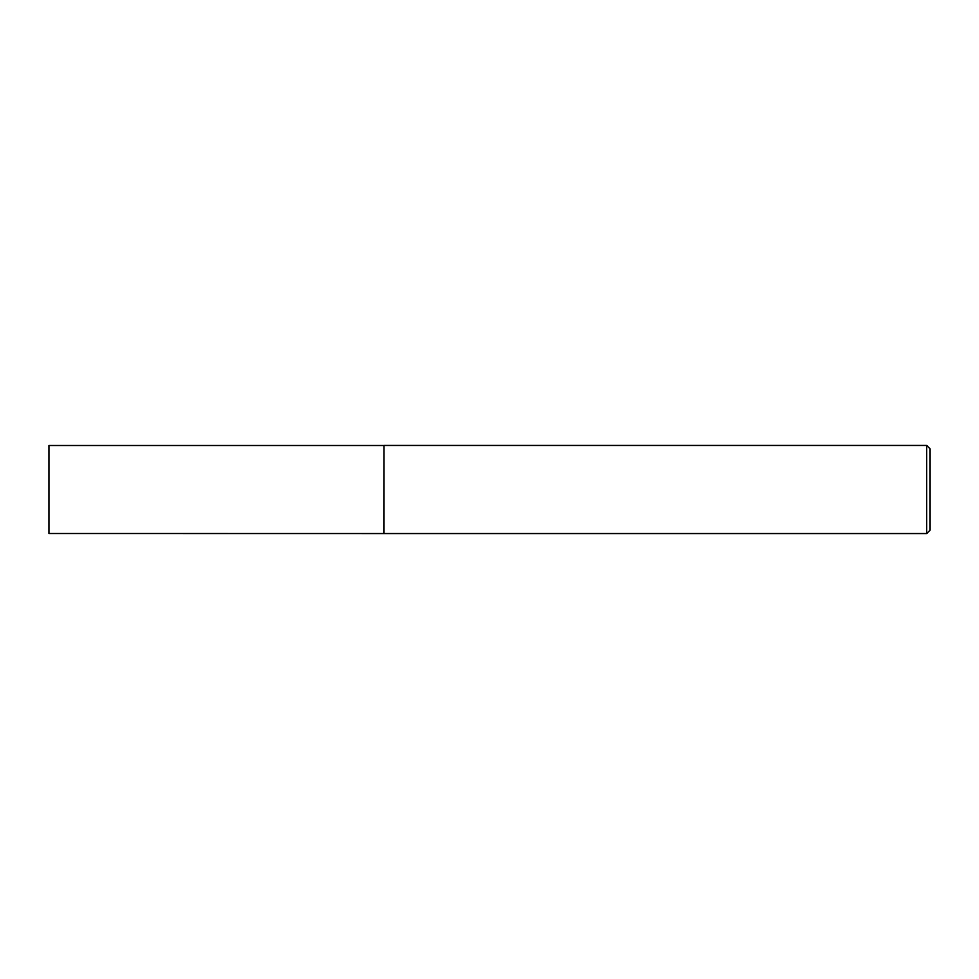 <?xml version="1.0" encoding="UTF-8"?>
<svg xmlns="http://www.w3.org/2000/svg" width="979" height="979" viewBox="0 0 979 979"><rect width="100%" height="100%" fill="white"/><g stroke="black" fill="none" stroke-linecap="round" stroke-linejoin="round"><path stroke-width="1.47" d="M383.768 533.506L384.013 445.445L384.013 533.555L48.95 533.506L48.95 445.494L383.768 445.494M926.697 445.445L930.05 448.798L930.05 530.202L926.697 533.555L926.697 445.445L384.013 445.445M926.697 533.555L384.013 533.555"/></g></svg>
